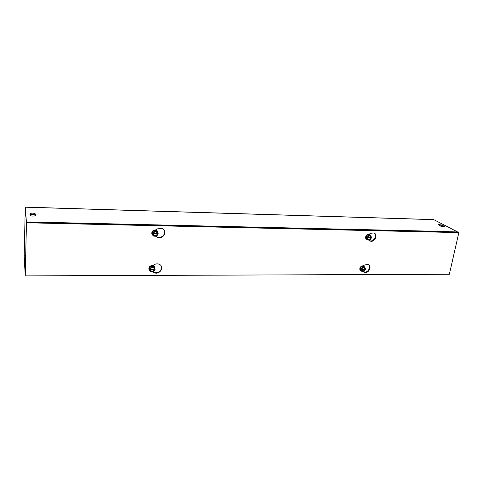 <?xml version="1.0" encoding="UTF-8"?>
<svg xmlns="http://www.w3.org/2000/svg" width="483" height="483" viewBox="0 0 483 483"><rect width="100%" height="100%" fill="white"/><g stroke="black" fill="none" stroke-linecap="round" stroke-linejoin="round"><path stroke-width="0.72" d="M444.227 226.261L444.523 226.726L440.744 226.171L438.087 224.468L441.842 225.018L444.227 226.261L444.1 226.835M443.165 226.811L439.222 225.368M35.5 215.424L35.313 215.72C33.043 216.324 31.268 216.173 29.988 215.279L30.031 213.504C32.276 212.912 34.039 213.057 35.325 213.939L35.5 215.484M35.35 215.69L35.289 215.176C34.009 214.295 32.246 214.15 30 214.754L29.94 214.796M40.602 222.222L448.417 231.568L448.852 232.051M40.626 222.699L40.614 222.355M40.602 222.693L40.614 222.301L26.408 221.969L25.267 207.122L24.162 257.053L25.225 274.912M25.249 273.68L24.192 255.887L25.225 208.837L26.408 221.969M433.674 219.59L457.582 231.937L448.725 231.737M25.213 273.68L25.182 274.912M457.51 232.251L457.582 231.937M152.495 265.59L154.693 264.449C156.353 263.646 157.959 263.627 159.499 264.394C164.963 267.093 159.167 275.654 154.023 272.503L152.737 271.772M153.292 271.772L153.787 272.056C157.597 274.453 163.188 269.641 161.05 265.813M155.894 236.187L157.12 236.905C161.219 239.163 166.526 233.85 163.985 230.035M155.502 229.926L157.73 228.785L162.276 228.652C168.072 231.115 162.868 240.25 157.367 237.304L155.466 236.181M363.023 265.885L364.87 264.871L368.1 264.533C372.616 266.055 368.426 274.266 364.134 272.334L362.606 271.38M362.667 271.38L363.614 271.935C367.255 273.62 371.602 267.286 368.535 264.744M368.885 234.297L370.751 233.283L373.83 232.927C378.521 234.297 374.657 242.858 370.177 241.059L368.245 239.822M369.163 240.492L369.64 240.703C373.492 242.297 377.603 235.505 374.234 233.096M458.85 232.601L449.353 274.259L25.237 275.878L26.468 222.772L458.85 232.601L458.216 232.269L26.438 222.373L26.468 222.772M26.438 222.373L25.237 275.878M366.537 237.533L371.379 237.956L366.537 237.533L366.615 237.105L371.457 237.527L370.793 235.589L368.517 235.541L367.128 237.449M367.527 234.895L369.803 234.937L367.527 234.895L365.993 237.002L367.527 234.895L368.517 235.541M365.993 237.002L366.742 239.151L365.993 237.002L366.464 237.316M371.379 237.956L369.996 239.852L367.72 239.816L367.05 237.877M371.101 237.95C369.404 240.292 368.149 240.268 367.334 237.884M367.412 237.455C369.109 235.106 370.364 235.13 371.179 237.521M370.775 237.89C369.302 239.906 368.203 239.888 367.485 237.829M367.563 237.401C369.042 235.378 370.141 235.402 370.853 237.461M367.454 239.634L367.038 239.538C365.546 238.717 365.305 237.413 366.301 235.619C367.183 234.539 368.191 234.146 369.326 234.442L370.395 235.33M367.72 239.816L366.845 239.224M369.803 234.937L370.793 235.589M369.718 234.623L369.235 234.382C366.694 233.355 364.17 237.962 366.543 239.284M365.033 269.049L365.48 269.514L361.199 269.514L360.777 268.717L361.278 269.103L365.553 269.097L364.888 267.232L362.636 267.232L361.278 269.103M364.973 269.134L360.704 269.134M365.48 269.514L364.122 271.374L361.87 271.38L361.199 269.514M364.037 266.592L361.682 266.507L360.173 268.578L361.682 266.507L362.636 267.232M360.173 268.578L360.916 270.643L360.173 268.578L360.626 268.928M361.556 269.103C363.228 266.797 364.466 266.797 365.281 269.097M365.202 269.514C363.536 271.808 362.292 271.808 361.477 269.514M361.707 269.037C363.162 267.057 364.242 267.057 364.961 269.037M364.882 269.448C363.433 271.428 362.347 271.428 361.628 269.454M361.459 271.06L360.716 270.752C359.678 269.84 359.6 268.663 360.475 267.226C361.393 266.115 362.425 265.728 363.584 266.073L364.605 267.014M361.682 266.507L363.928 266.507L364.888 267.232M360.916 270.643L361.87 271.38M363.989 266.29L363.494 266.006C362.335 265.662 361.302 266.048 360.384 267.159C359.521 268.566 359.587 269.737 360.59 270.655M152.387 233.573L157.899 233.675L158.14 234.056L152.622 233.953L152.266 233.331L158.176 233.573L157.06 231.375L154.155 231.321L152.658 233.47M157.85 232.933L156.601 230.657L153.703 230.596L152.048 232.981L153.703 230.596L154.155 231.321M152.048 232.981L152.266 233.331M158.14 234.056L156.649 236.199L153.751 236.151L152.622 233.953M157.784 234.05C155.961 236.694 154.355 236.67 152.978 233.959M153.02 233.476C154.85 230.826 156.45 230.856 157.82 233.567M157.44 233.983C155.846 236.259 154.451 236.235 153.244 233.905M153.286 233.422C154.88 231.14 156.281 231.164 157.482 233.5M153.497 235.74L153.346 235.674C151.704 234.617 151.36 233.198 152.32 231.417C153.455 230.041 154.826 229.66 156.444 230.264L158.019 233.259M153.703 230.596L156.601 230.657L157.06 231.375M153.304 235.414L153.751 236.151M157.597 231.26L156.401 230.198C152.851 229.763 151.433 231.224 152.145 234.569M154.88 269.212L155.085 269.677L149.652 269.683L149.47 268.783L149.694 269.212L155.128 269.212L154.023 267.111L151.161 267.105L149.694 269.212M154.862 269.242L149.428 269.248M155.085 269.677L153.624 271.772L150.768 271.778L149.652 269.683M154.808 268.602L153.582 266.296L150.726 266.29L149.102 268.62L150.726 266.29L151.161 267.105M150.322 270.939L149.307 269.019M150.044 269.212C151.843 266.622 153.419 266.616 154.777 269.212M154.735 269.677C152.948 272.267 151.366 272.267 150.008 269.683M150.31 269.14C151.873 266.906 153.256 266.906 154.439 269.14M154.397 269.605C152.839 271.832 151.463 271.832 150.267 269.611M150.473 271.223L150.177 271.078C148.728 270.045 148.462 268.717 149.368 267.099C150.569 265.674 151.994 265.312 153.636 266.012C154.711 266.676 155.152 267.636 154.958 268.886M150.726 266.29L153.582 266.296L154.023 267.111M154.681 267.039L153.594 265.934C151.952 265.233 150.527 265.596 149.332 267.021L149.09 269.943M154.632 266.954L153.039 265.306M363.777 266.157L363.294 265.735M157.573 231.218L155.967 229.691M369.507 234.515L369.097 234.183M441.842 225.018L441.625 226.002M35.325 213.939L35.289 215.176M25.659 255.899L24.192 255.887M433.939 219.656L25.279 207.195M24.192 255.096L25.677 255.109M154.005 272.497L153.769 272.044L154.023 272.503M157.023 237.111L156.776 236.712M363.536 272.02L363.017 271.615M30 214.754L30.031 213.504M25.267 207.122L433.716 219.59M157.367 237.304L157.12 236.905M363.614 271.935L364.134 272.334M370.177 241.059L369.64 240.703"/></g></svg>
